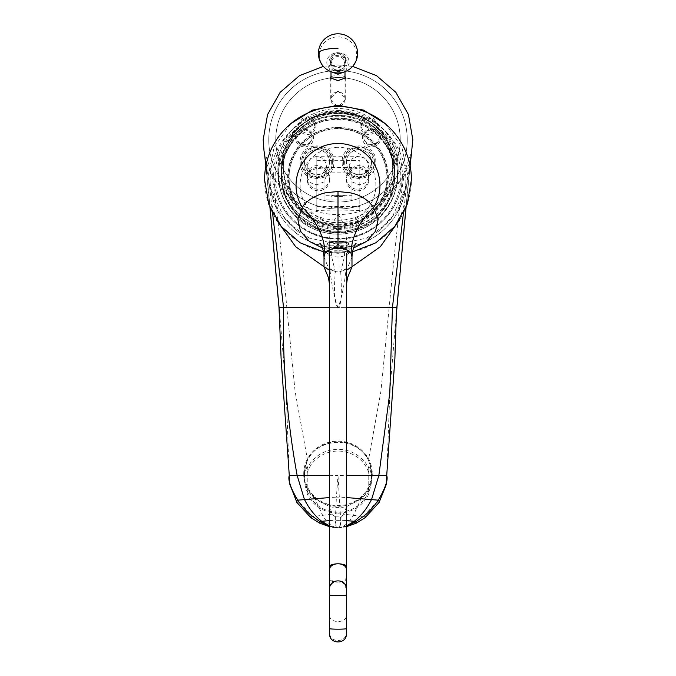 <?xml version="1.0" encoding="UTF-8"?>
<svg xmlns="http://www.w3.org/2000/svg" width="676" height="676" viewBox="0 0 676 676"><rect width="100%" height="100%" fill="white"/><g stroke="black" fill="none" stroke-linecap="round" stroke-linejoin="round"><path stroke-width="0.51" stroke-dasharray="3.38 2.54" d="M329.609 270.29L329.609 271.034M329.609 284.757L329.609 580.304A13.985 9.177 0 0 0 338 582.146A8.391 5.509 0 0 1 329.609 576.636L329.609 633.15A8.391 7.411 180 0 0 338 640.561A8.391 7.411 180 0 0 346.391 633.15L346.391 594.99M329.609 589.049L329.609 589.497C329.246 582.509 341.98 574.118 346.391 589.497L346.391 589.049A8.391 8.323 180 0 0 338 580.726A8.391 8.323 180 0 0 329.609 589.049M325.122 270.451L328.46 277.718M324.015 256.998L328.536 268.026L338 272.648L347.464 268.026L351.985 256.998M346.391 576.636A8.391 5.509 0 0 1 338 582.146A13.985 9.177 0 0 0 346.391 580.304L346.391 576.636L346.391 580.304M346.391 284.757L346.391 569.293M346.391 271.025L346.391 270.29M347.54 277.718L350.878 270.451M337.02 245.32L337.02 242.802A9.794 0.684 0 0 1 328.257 242.194L326.854 244.611A11.188 0.777 180 0 0 337.02 245.32L337.02 248.743C331.434 248.227 328.063 248.371 326.914 249.19L326.854 251.404L329.668 251.404A8.391 0.583 180 0 0 337.02 251.92L337.02 252.114A11.188 0.777 180 0 1 326.854 251.404M322.511 248.033L326.914 249.19M337.02 252.114L337.02 248.743L338.98 248.743L338.98 251.92A8.391 0.583 180 0 0 346.332 251.404L349.146 251.404A11.188 0.777 180 0 1 338.98 252.114M264.578 179.791A73.422 73.245 180 0 0 338 253.035A73.422 73.245 0 0 0 411.422 179.791M342.369 252.19L333.631 252.19A11.188 0.777 180 0 1 338 252.131A11.188 0.777 180 0 1 342.369 252.19L349.086 250.88L347.65 250.94L349.146 249.774L349.146 251.269L346.332 251.269A8.391 0.583 180 0 0 338.98 250.754L338.98 250.559A11.188 0.777 0 0 0 337.02 250.559L337.02 250.754A8.391 0.583 180 0 0 329.668 251.269L326.854 251.269A11.188 0.777 180 0 1 328.35 250.94L333.631 252.19M349.188 249.545L348.824 244.349A11.188 0.777 0 0 0 338.98 243.766L338.98 241.45A9.794 0.684 0 0 1 347.743 242.059L349.146 244.475A11.188 0.777 180 0 0 348.824 244.349C349.627 242.278 346.019 241.222 338 241.188C329.981 241.222 326.373 242.278 327.176 244.349A11.188 0.777 180 0 0 326.854 244.475L326.854 249.774L328.35 250.94M326.854 249.774L326.854 251.269M349.146 251.404L349.146 244.611A11.188 0.777 180 0 1 338.98 245.32L338.98 248.743C344.515 248.227 347.886 248.371 349.086 249.19L353.489 248.033M349.146 244.475L349.146 249.774M326.812 249.545L327.176 244.349A11.188 0.777 0 0 1 337.02 243.766L337.02 246.732C332.136 246.52 328.849 245.726 327.176 244.349M326.854 244.611L326.854 249.317M347.65 250.94A11.188 0.777 180 0 1 349.146 251.269M326.914 250.88A12.869 0.896 180 0 0 325.164 251.396A12.869 0.896 180 0 0 338 252.232A12.869 0.896 0 0 0 350.836 251.396A12.869 0.896 0 0 0 349.086 250.88M326.854 244.475L328.257 242.059L329.668 242.059L329.668 251.269M337.02 243.766L337.02 241.45A9.794 0.684 0 0 0 328.257 242.059M338 247.467A67.828 67.668 0 0 1 270.18 181.05A67.828 67.668 0 0 1 338 112.14A67.828 67.668 0 0 1 405.82 181.05A67.828 67.668 0 0 1 338 247.467M337.02 250.559L337.02 246.732L338.98 246.732L338.98 250.559M338 113.112A62.8 62.648 0 0 1 400.8 175.76A62.8 62.648 0 0 1 338 238.408A62.8 62.648 0 0 1 275.2 175.76A62.8 62.648 0 0 1 338 113.112M348.824 244.349C347.151 245.726 343.864 246.52 338.98 246.732L338.98 243.766M359.818 210.498A45.343 3.16 180 0 1 338 210.887A45.343 3.16 180 0 1 316.182 210.498L316.182 160.271A45.343 3.16 0 0 0 338 160.668A45.343 3.16 0 0 0 359.818 160.271L359.818 210.498L359.818 160.271M359.818 156.24L316.182 156.24L316.182 206.467L359.818 206.467M316.182 206.467L316.182 210.498M338 207.735A6.997 0.49 180 0 1 331.003 207.245A6.997 0.49 180 0 1 338 206.763A6.997 0.49 180 0 1 344.997 207.245A6.997 0.49 180 0 1 338 207.735M316.182 156.24L316.182 160.271M324.015 195.305L324.015 167.403L351.985 167.403L351.985 195.305L324.015 195.305L324.015 199.91A49.94 3.481 0 0 0 338 200.054A49.94 3.481 0 0 0 351.985 199.91L351.985 172.008A49.94 3.481 180 0 1 338 172.143A49.94 3.481 180 0 1 324.015 172.008L324.015 199.91M324.015 167.403L324.015 172.008M351.985 195.305L351.985 199.91M338 196.572A6.997 0.49 180 0 1 331.003 196.082A6.997 0.49 180 0 1 338 195.601A6.997 0.49 180 0 1 344.997 196.082A6.997 0.49 180 0 1 338 196.572M351.985 167.403L351.985 172.008M347.743 242.059L346.332 242.059L346.332 251.269M346.332 242.059A8.391 0.583 0 0 0 338.98 241.543L338.98 250.754M337.02 241.45L337.02 250.754M337.02 241.543A8.391 0.583 0 0 0 329.668 242.059M338 127.375A50.345 50.227 0 0 1 388.345 177.602A50.345 50.227 0 0 1 338 227.829A50.345 50.227 180 0 1 287.655 177.602A50.345 50.227 180 0 1 338 127.375M289.049 177.602A48.951 48.833 180 0 1 338 128.77A48.951 48.833 0 0 1 386.951 177.602A48.951 48.833 0 0 1 338 226.435A48.951 48.833 180 0 1 289.049 177.602L289.049 177.289A48.951 48.833 180 0 0 338 226.122A48.951 48.833 180 0 0 386.951 177.289A48.951 48.833 180 0 0 338 128.457A48.951 48.833 180 0 0 289.049 177.289M338 226.747A49.711 49.593 180 0 0 387.711 177.154A49.711 49.593 180 0 0 338 127.561A49.711 49.593 180 0 0 288.289 177.154A49.711 49.593 180 0 0 338 226.747M338 232.265A56.64 56.505 0 0 1 281.36 175.76A56.64 56.505 0 0 1 338 119.255A56.64 56.505 0 0 1 394.64 175.76A56.64 56.505 0 0 1 338 232.265A56.64 56.505 0 0 1 281.36 175.743A56.64 56.505 0 0 1 338 119.246A56.64 56.505 0 0 1 394.64 175.743A56.64 56.505 0 0 1 338 232.248M337.02 242.802L337.02 251.92M328.257 242.194L329.668 242.194L329.668 251.404M329.668 242.194A8.391 0.583 0 0 0 337.02 242.709M349.146 244.611L347.743 242.194A9.794 0.684 0 0 1 338.98 242.802L338.98 242.709A8.391 0.583 0 0 0 346.332 242.194L346.332 251.404M338.98 242.709L338.98 251.92M347.743 242.194L346.332 242.194M338.98 242.802L338.98 245.32M338 113.069A62.834 62.682 0 0 1 400.834 175.743A62.834 62.682 0 0 1 338 238.425A62.834 62.682 0 0 1 275.166 175.743A62.834 62.682 0 0 1 338 113.069M338 110.594A64.338 64.178 0 0 1 402.338 174.771A64.338 64.178 0 0 1 338 238.949A64.338 64.178 0 0 1 273.662 174.771A64.338 64.178 0 0 1 338 110.594M264.003 150.832L273.881 178.337L293.452 199.893L281.689 189.069L271.828 175.718C266.471 163.482 264.181 157.195 264.958 156.866L269.428 185.503L284.005 217.638L297.448 231.251L309.363 238.104L338 244.247L366.637 238.104L378.552 231.251L391.995 217.638L406.572 185.461L403.411 213.202M297.448 231.251L278.571 210.996L269.116 185.013L268.355 174.771L274.194 146.92L290.731 123.742M385.269 123.742L401.806 146.92L407.645 174.771L406.884 185.013L397.429 210.996L378.552 231.251M324.015 266.733L335.313 271.794C330.843 252.156 328.418 251.497 338 244.247C347.667 250.703 344.912 254.294 340.687 271.794A27.97 2.535 180 0 0 335.313 271.794C333.657 291.762 334.552 303.701 338 307.614L346.391 307.605M351.985 266.733L340.687 271.794C342.098 294.457 341.203 306.397 338 307.614L389.156 307.614L380.892 391.531L368.538 459.697L372.265 475.456C371.715 485.123 367.913 492.998 360.866 499.074L353.404 515.323C348.96 522.878 344.008 527.018 338.549 527.762L338.566 527.77C338.482 526.435 339.284 531.488 340.712 520.182L338.008 475.439L346.391 475.304M272.589 213.202L269.428 185.461M329.609 307.605L338 307.614C342.749 296.316 347.075 270.451 347.075 252.021C347.202 234.31 344.177 221.838 338 214.605C321.607 214.469 306.777 209.585 293.519 199.944L293.452 199.893M329.609 475.312L338.008 475.439L336.403 497.139A13.985 1.335 0 0 0 339.597 497.139L346.391 497.553M329.609 525.996L337.434 527.77C337.518 526.435 336.716 531.488 335.288 520.182A13.985 8.932 0 0 0 340.712 520.182L346.391 520.596M329.609 520.596L335.288 520.182L336.403 497.139L329.609 497.553M360.866 499.074L346.737 506.518A34.265 32.592 0 0 1 338 507.6A34.265 32.592 180 0 1 329.263 506.518L315.134 499.074L322.596 515.323C327.04 522.878 331.992 527.018 337.451 527.762L337.434 527.77M337.654 527.779L338.346 527.779M329.609 526.367L338.228 527.787M346.391 526.367L339.259 527.736C340.755 526.739 340.07 530.018 355.145 522.565A13.985 1.758 -116.2 0 0 356.218 523.224M346.391 525.996L338.566 527.77M372.265 475.456L386.723 475.439C387.483 481.996 384.002 491.055 376.27 502.598L363.257 516.523A13.985 1.58 -127.6 0 0 365.167 517.647M346.737 506.518L343.467 514.132L363.257 516.523L355.145 522.565M396.457 311.991L389.841 391.531L386.748 475.828M265.989 165.493L279.011 307.614L286.844 307.614L295.108 391.531L307.462 459.697C313.943 448.543 324.125 442.772 338 442.383C351.875 442.772 362.057 448.543 368.538 459.697M303.735 473.715A34.265 32.592 180 0 0 338 506.299A34.265 32.592 0 0 0 372.265 473.715A34.265 32.592 0 0 0 338 441.124A34.265 32.592 180 0 0 303.735 473.715L307.462 459.697M271.828 175.718C274.532 188.536 279.543 232.502 286.844 307.614L338 307.614C332.465 294.246 328.443 264.755 328.916 250.238C329.009 233.642 332.034 221.77 338 214.605C354.393 214.469 369.223 209.585 382.481 199.944L402.119 178.337L411.997 150.832M410.011 165.493L396.989 307.614L389.156 307.614C396.457 232.502 401.468 188.536 404.172 175.718L394.311 189.069L382.548 199.893M376.27 502.598A13.985 2.991 -147.7 0 0 379.109 502.437M406.572 185.461L410.036 163.955M410.433 161.319L411.008 157.483M409.487 163.068L404.172 175.718M352.618 66.409L338 64.964L323.381 66.409M338 209.011A69.231 69.231 0 0 0 407.231 139.788A69.231 69.231 0 0 0 338 70.558A69.231 69.231 0 0 0 268.769 139.788A69.231 69.231 0 0 0 338 209.011A69.231 69.231 0 0 0 407.231 139.788A69.231 69.231 0 0 0 338 70.558A69.231 69.231 0 0 0 268.769 139.788A69.231 69.231 0 0 0 338 209.011M264.992 157.483L265.567 161.319M331.003 76.608L338 74.664L344.997 76.608M338 91.023L330.31 98.992L338 106.952L345.69 98.992L338 91.023M338 77.546A62.234 62.234 0 0 0 275.766 139.788A62.234 62.234 0 0 0 338 202.023A62.234 62.234 0 0 0 400.234 139.788A62.234 62.234 0 0 0 338 77.546A62.234 62.234 0 0 1 400.234 139.788A62.234 62.234 0 0 1 338 202.023A62.234 62.234 0 0 1 275.766 139.788A62.234 62.234 0 0 1 338 77.546M360.029 125.795A8.737 8.737 0 0 1 368.766 117.058A8.737 8.737 0 0 1 377.512 125.795A8.737 8.737 0 0 1 368.766 134.541A8.737 8.737 0 0 1 360.029 125.795M315.971 125.795A8.737 8.737 0 0 0 307.234 117.058A8.737 8.737 0 0 0 298.488 125.795A8.737 8.737 0 0 0 307.234 134.541A8.737 8.737 0 0 0 315.971 125.795M375.763 162.164C376.811 140.507 341.126 140.532 342.2 162.164C341.143 183.813 376.828 183.796 375.763 162.164M333.8 162.164C334.873 140.532 299.189 140.507 300.237 162.164C299.172 183.796 334.857 183.813 333.8 162.164M361.423 125.795A7.343 7.343 0 0 1 368.766 118.452A7.343 7.343 0 0 1 376.11 125.795A7.343 7.343 0 0 1 368.766 133.138A7.343 7.343 0 0 1 361.423 125.795A7.343 7.343 0 0 0 368.766 133.138A7.343 7.343 0 0 0 376.11 125.795A7.343 7.343 0 0 0 368.766 118.452A7.343 7.343 0 0 0 361.423 125.795M314.577 125.795A7.343 7.343 0 0 0 307.234 118.452A7.343 7.343 0 0 0 299.89 125.795A7.343 7.343 0 0 0 307.234 133.138A7.343 7.343 0 0 0 314.577 125.795A7.343 7.343 0 0 1 307.234 133.138A7.343 7.343 0 0 1 299.89 125.795A7.343 7.343 0 0 1 307.234 118.452A7.343 7.343 0 0 1 314.577 125.795M374.36 162.164C375.307 142.306 342.639 142.323 343.594 162.164C342.656 182.013 375.315 182.005 374.36 162.164A15.387 15.387 0 0 1 358.981 177.543A15.387 15.387 0 0 1 343.594 162.164A15.387 15.387 0 0 1 358.981 146.776A15.387 15.387 0 0 1 374.36 162.164M344.642 162.164A14.331 14.331 0 0 0 358.981 176.495A14.331 14.331 0 0 0 373.313 162.164A14.331 14.331 0 0 0 358.981 147.824A14.331 14.331 0 0 0 344.642 162.164M352.872 173.174A12.591 12.591 0 0 1 346.391 162.164A12.591 12.591 0 0 0 358.981 174.746A12.591 12.591 0 0 0 371.563 162.164A12.591 12.591 0 0 0 358.981 149.573A12.591 12.591 0 0 0 346.391 162.164A12.591 12.591 0 0 1 358.981 149.573A12.591 12.591 0 0 1 365.082 173.174L358.981 174.746L352.872 173.174L349.188 165.62L352.213 158.725L358.981 156.122L365.75 158.725L368.766 165.62L365.082 173.174M368.766 165.62L368.766 175.245A9.794 9.641 0 0 0 358.981 165.603A9.794 9.641 180 0 0 351.993 168.493L349.188 175.042L352.145 181.945L358.981 184.742C364.288 184.413 367.516 181.7 368.665 176.597A11.188 11.162 0 0 1 357.579 189.255A11.188 11.162 180 0 1 346.391 178.092L346.391 179.647A11.188 11.162 180 0 0 357.579 190.809A11.188 11.162 180 0 0 368.766 179.647A11.188 11.162 180 0 0 357.579 168.493A11.188 11.162 180 0 0 346.391 179.647M351.757 168.561A11.188 11.162 180 0 0 346.391 178.092M368.766 175.245A9.794 9.641 0 0 1 368.665 176.613L368.665 176.597C367.33 170.673 363.637 167.479 357.579 167.04L351.993 168.493M338 220.249A54.688 54.553 180 0 0 392.688 165.696A54.688 54.553 180 0 0 338 111.151A54.688 54.553 0 0 0 283.312 165.696A54.688 54.553 0 0 0 338 220.249M371.563 128.727A9.092 9.067 180 0 0 362.471 137.794A9.092 9.067 180 0 0 371.563 146.861A9.092 9.067 180 0 0 380.656 137.794A9.092 9.067 180 0 0 371.563 128.727M318.421 168.493A11.188 11.162 0 0 1 329.609 179.647A11.188 11.162 0 0 1 318.421 190.809A11.188 11.162 0 0 1 307.234 179.647A11.188 11.162 0 0 1 318.421 168.493M304.437 128.727A9.092 9.067 0 0 1 313.529 137.794A9.092 9.067 0 0 1 304.437 146.861A9.092 9.067 0 0 1 295.344 137.794A9.092 9.067 0 0 1 304.437 128.727M338 224.804A56.784 56.64 180 0 0 394.784 168.155A56.784 56.64 180 0 0 338 111.515A56.784 56.64 0 0 0 281.216 168.155A56.784 56.64 0 0 0 338 224.804M281.216 168.544A56.784 56.64 0 0 0 338 225.192A56.784 56.64 180 0 0 394.784 168.544A56.784 56.64 180 0 0 338 111.903A56.784 56.64 0 0 0 281.216 168.544L281.216 168.155M338 228.539A60.139 59.995 180 0 0 398.139 168.544A60.139 59.995 180 0 0 338 108.557A60.139 59.995 0 0 0 277.861 168.544A60.139 59.995 0 0 0 338 228.539M277.861 172.819A60.139 59.995 0 0 0 338 232.814A60.139 59.995 180 0 0 398.139 172.819A60.139 59.995 180 0 0 338 112.824A60.139 59.995 0 0 0 277.861 172.819L277.861 168.544M338 229.468A56.784 56.64 180 0 0 394.784 172.819A56.784 56.64 180 0 0 338 116.179A56.784 56.64 0 0 0 281.216 172.819A56.784 56.64 0 0 0 338 229.468M338 118.013A56.784 56.64 0 0 1 394.784 174.661A56.784 56.64 0 0 1 338 231.302A56.784 56.64 0 0 1 281.216 174.661A56.784 56.64 0 0 1 338 118.013M338 234.209A59.581 59.437 180 0 0 397.581 174.771A59.581 59.437 180 0 0 338 115.334A59.581 59.437 180 0 0 278.419 174.771A59.581 59.437 180 0 0 338 234.209M338 115.478A59.437 59.294 180 0 0 278.563 174.771A59.437 59.294 180 0 0 338 234.065A59.437 59.294 180 0 0 397.437 174.771A59.437 59.294 180 0 0 338 115.478M338 118.376A56.64 56.505 180 0 0 281.36 174.881A56.64 56.505 180 0 0 338 231.386A56.64 56.505 180 0 0 394.64 174.881A56.64 56.505 180 0 0 338 118.376M371.563 130.02A7.689 7.673 180 0 0 363.874 137.701A7.689 7.673 180 0 0 371.563 145.374A7.689 7.673 0 0 0 379.261 137.701A7.689 7.673 0 0 0 371.563 130.02M363.874 136.915A7.689 7.673 180 0 1 371.563 129.243A7.689 7.673 0 0 1 379.261 136.915A7.689 7.673 0 0 1 371.563 144.588A7.689 7.673 180 0 1 363.874 136.915L363.874 137.701M324.007 168.493L324.243 168.561A11.188 11.162 0 0 1 318.421 189.255A11.188 11.162 180 0 1 307.335 176.597C308.67 170.673 312.363 167.479 318.421 167.04L324.007 168.493A9.794 9.641 0 0 0 317.019 165.603A9.794 9.641 180 0 0 307.335 176.613L307.335 176.613C308.484 181.7 311.712 184.413 317.019 184.742L323.855 181.945L326.812 175.042L324.243 168.561M317.019 174.746L323.128 173.174L326.812 165.62L323.787 158.725L317.019 156.122L310.25 158.725L307.234 165.62L310.918 173.174L317.019 174.746M323.128 173.174A12.591 12.591 0 0 0 317.019 149.573A12.591 12.591 0 0 0 310.918 173.174M329.609 162.164A12.591 12.591 0 0 0 317.019 149.573A12.591 12.591 0 0 0 304.437 162.164A12.591 12.591 0 0 0 317.019 174.746A12.591 12.591 0 0 0 329.609 162.164M331.358 162.164A14.331 14.331 0 0 1 317.019 176.495A14.331 14.331 0 0 1 302.687 162.164A14.331 14.331 0 0 1 317.019 147.824A14.331 14.331 0 0 1 331.358 162.164M332.406 162.164A15.387 15.387 0 0 0 317.019 146.776A15.387 15.387 0 0 0 301.64 162.164C300.685 182.005 333.344 182.013 332.406 162.164A15.387 15.387 0 0 1 317.019 177.543A15.387 15.387 0 0 1 301.64 162.164C300.693 142.306 333.361 142.323 332.406 162.164M296.739 137.701A7.689 7.673 180 0 1 304.437 130.02A7.689 7.673 0 0 1 312.126 137.701A7.689 7.673 0 0 1 304.437 145.374A7.689 7.673 180 0 1 296.739 137.701L296.739 136.915A7.689 7.673 180 0 0 304.437 144.588A7.689 7.673 0 0 0 312.126 136.915A7.689 7.673 0 0 0 304.437 129.243A7.689 7.673 180 0 0 296.739 136.915M289.252 475.794L286.159 391.531L279.543 311.991M315.134 499.074C308.121 493.066 304.327 485.191 303.735 475.456L289.277 475.439C288.517 482.005 291.998 491.055 299.73 502.598L312.743 516.523L320.855 522.565C336.116 530.068 335.178 526.714 336.741 527.736L337.73 527.787M296.891 502.437A13.985 2.991 147.7 0 0 299.73 502.598M310.833 517.647A13.985 1.58 127.6 0 0 312.743 516.523L332.533 514.132L329.263 506.518M319.782 523.224A13.985 1.758 116.2 0 0 320.855 522.565M337.451 527.762C337.654 527.077 335.304 530.33 334.916 516.853L341.084 516.853C340.704 530.33 338.346 527.077 338.549 527.762M343.467 514.132L341.777 516.751A44.058 41.895 180 0 1 334.223 516.751L332.533 514.132M334.916 516.853L334.223 516.751M341.777 516.751L341.084 516.853M303.735 475.456L303.735 474.932M338 441.791A33.563 31.924 180 0 1 371.563 473.715A33.563 31.924 180 0 1 338 505.64A33.563 31.924 180 0 1 304.437 473.715A33.563 31.924 180 0 1 338 441.791M338 513.16A33.563 31.924 0 0 0 368.766 493.995L368.766 490.59A32.169 30.589 180 0 1 338 512.256A32.169 30.589 180 0 1 307.234 490.59L307.234 493.995A33.563 31.924 0 0 0 338 513.16M368.766 491.832L368.766 466.313A33.563 31.924 180 0 1 371.563 479.073A33.563 31.924 180 0 1 368.766 491.832L368.766 493.995M368.766 466.313L368.766 468.476A33.563 31.924 0 0 0 338 449.312A33.563 31.924 0 0 0 307.234 468.476L307.234 472.744A32.169 30.589 180 0 1 338 451.069A32.169 30.589 180 0 1 368.766 472.744L368.766 468.476M307.234 466.313L307.234 491.832A33.563 31.924 180 0 1 304.437 479.073A33.563 31.924 180 0 1 307.234 466.313L307.234 468.476M307.234 491.832L307.234 493.995M368.766 490.59L368.766 472.744M307.234 472.744L307.234 490.59M344.997 98.992C345.377 89.654 330.623 89.654 331.003 98.992C330.623 108.321 345.377 108.321 344.997 98.992L344.997 79.075M331.003 98.992L331.003 79.075M331.003 71.825L331.003 60.096A6.997 6.752 0 0 0 338 66.848A6.997 6.752 0 0 0 344.997 60.096A6.997 6.752 0 0 0 338 53.336A6.997 6.752 0 0 0 331.003 60.096M344.997 71.825L344.997 60.096M330.31 60.096A7.689 7.428 180 0 0 338 67.524A7.689 7.428 180 0 0 345.69 60.096A7.689 7.428 0 0 0 338 52.66A7.689 7.428 0 0 0 330.31 60.096L330.31 62.792A7.689 7.428 0 0 1 338 55.364A7.689 7.428 0 0 1 345.69 62.792A7.689 7.428 180 0 1 338 70.219A7.689 7.428 180 0 1 330.31 62.792M345.69 60.096L345.69 62.792M347.092 62.792A9.092 8.78 180 0 1 338 71.572A9.092 8.78 180 0 1 328.908 62.792A9.092 8.78 0 0 1 338 54.012A9.092 8.78 0 0 1 347.092 62.792M329.609 616.039A8.391 5.509 180 0 0 338 621.54A8.391 5.509 180 0 0 346.391 616.039M338 248.751L338 272.648M338 252.232L338 256.914M338 147.309A37.873 37.78 180 0 0 300.127 185.089A37.873 37.78 180 0 0 338 222.869A37.873 37.78 0 0 0 375.873 185.089A37.873 37.78 0 0 0 338 147.309M281.36 174.881L281.36 175.946A56.64 56.505 180 0 1 338 119.441A56.64 56.505 0 0 1 394.64 175.946A56.64 56.505 0 0 1 338 232.443A56.64 56.505 180 0 1 281.36 175.946C280.582 206.18 307.741 233.288 338 232.51C368.251 233.288 395.418 206.18 394.64 175.946L394.64 174.881M399.406 220.106L404.527 203.451M276.594 220.106L271.473 203.451M405.963 207.633L409.926 165.079M338 222.607A54.688 54.553 180 0 0 392.688 168.062A54.688 54.553 180 0 0 338 113.509A54.688 54.553 180 0 0 283.312 168.062A54.688 54.553 180 0 0 338 222.607M338 224.102A56.083 55.947 180 0 0 394.083 168.155A56.083 55.947 180 0 0 338 112.208A56.083 55.947 180 0 0 281.917 168.155A56.083 55.947 180 0 0 338 224.102M270.037 207.633L266.074 165.079M265.964 163.955L265.913 163.465M319.325 54.9A18.675 18.041 0 0 1 338 36.859A18.675 18.041 0 0 1 356.675 54.9A18.675 18.041 180 0 1 338 72.94A18.675 18.041 180 0 1 319.325 54.9A19.579 5.07 0 0 1 318.421 53.379M320.052 243.563C321.852 245.954 327.843 247.636 338 248.591C348.03 247.678 354.021 245.996 355.948 243.563M323.55 251.886L338 253.323L352.45 251.886M325.164 251.396A17.593 17.593 0 0 0 350.836 251.396M270.18 181.033C269.927 216.827 302.147 248.624 338 247.729C373.853 248.624 406.073 216.827 405.82 181.033M331.003 196.082L331.003 207.245M344.997 196.082L344.997 207.245M273.662 174.771C272.774 209.129 303.608 239.997 338 239.11C372.366 239.997 403.226 209.154 402.338 174.771M366.637 238.104L386.3 224.187L391.995 217.638M406.572 185.503L406.479 186.339M338.27 527.787L346.391 526.722M372.265 473.715L372.265 474.932M396.313 313.503L395.823 318.151M406.884 185.013L409.893 164.91M266.107 164.91L269.116 185.013M330.31 98.992L330.31 77.884M345.69 98.992L345.69 77.884M349.188 165.62L349.188 175.042M368.766 178.092L368.766 179.647M283.312 165.696L283.312 168.062C284.114 146.506 293.899 130.392 312.692 119.703C320.627 115.604 329.06 113.543 338 113.509C346.94 113.543 355.373 115.604 363.308 119.703C382.101 130.392 391.886 146.506 392.688 168.062L392.688 165.696M398.139 172.819L398.139 168.544M394.784 174.661L394.784 172.819M281.216 174.661L281.216 172.819M379.261 136.915L379.261 137.701M329.609 179.647L329.609 178.092M326.812 175.042L326.812 165.62M307.234 179.647L307.234 178.092M307.234 175.245L307.234 165.62M312.126 137.701L312.126 136.915M309.363 238.104L289.7 224.187L284.005 217.638M269.428 185.503L269.521 186.339M329.609 526.722L336.741 527.736M279.687 313.503L280.177 318.151M265.879 166.042L269.935 207.38M273.256 243.402L276.104 274.955M269.91 206.712L269.977 207.481M371.563 473.715L371.563 479.073M304.437 473.715L304.437 479.073M336.682 527.736L337.772 527.787M410.121 166.042L406.065 207.38M402.744 243.402L399.896 274.955M406.022 207.481L406.09 206.712M344.997 63.333C345.495 70.034 332.862 74.292 331.003 63.333C332.862 52.373 345.495 56.632 344.997 63.333M345.368 71.521L349.188 63.333C349.855 49.289 326.145 49.289 326.812 63.333L330.632 71.521"/><path stroke-width="1.01" d="M329.609 270.29L329.609 284.976L328.46 277.718L324.015 266.868L329.609 270.29L329.609 565.626A13.985 9.177 0 0 1 338 563.792A8.391 5.509 0 0 1 346.391 569.293L346.391 589.497M329.609 589.497L329.609 565.626M329.609 633.15L329.609 589.049M329.609 580.304L329.609 576.636M329.609 569.293L329.609 569.293A8.391 5.509 0 0 1 338 563.792A13.985 9.177 0 0 1 346.391 565.626L346.391 633.15M355.948 243.563C356.818 242.98 352.855 244.577 351.985 256.998L351.148 253.492C348.681 250.179 344.295 248.438 338 248.261C331.705 248.438 327.319 250.179 324.852 253.492L324.015 256.998L324.015 266.868M346.391 589.049L346.391 594.99A8.391 0.583 0 0 1 338 595.573A8.391 0.583 0 0 1 329.609 594.99M351.985 256.998L351.985 266.868L347.54 277.718L346.391 284.976L346.391 270.29L346.391 565.626M351.985 266.868L346.391 270.29M353.489 248.033L366.612 241.4L375.501 231.251L378.18 219.244L373.583 207.532C368.099 199.69 360.147 194.756 349.72 192.728L338 191.536L326.998 192.584C320.204 193.37 305.459 199.995 302.417 207.532A69.932 50.463 -150.5 0 1 324.852 253.492M322.511 248.033L309.388 241.4L300.499 231.251L297.82 219.235L302.417 207.532A41.954 41.853 180 0 1 338 143.498A41.954 41.853 0 0 1 373.583 207.532A69.932 50.463 -29.5 0 0 351.148 253.492M352.45 251.886L375.848 242.802L394.818 226.367L407.155 204.515L411.422 179.791A73.422 73.245 0 0 0 338 106.546A73.422 73.245 180 0 0 264.578 179.791L268.845 204.515L281.182 226.367L300.152 242.802L323.55 251.886M290.731 123.742L312.625 110.07L338 105.295L363.375 110.07L385.269 123.742M329.609 307.605L283.574 307.614L272.589 213.202M346.391 475.304L378.856 475.439L371.631 499.285C367.186 508.251 361.44 515.568 354.368 521.247L346.391 525.996M269.91 206.712L279.002 307.614L283.574 307.614C282.416 363.553 286.937 419.5 297.144 475.439L329.609 475.312M346.391 307.605L392.426 307.614L389.798 392.857L378.856 475.439L386.723 475.439C388.252 479.757 385.447 487.996 378.315 500.164C373.38 507.127 368.792 512.239 364.558 515.509L356.26 521.475L346.391 526.367M329.609 497.553L297.685 500.164C290.553 488.004 287.748 479.757 289.277 475.439L297.144 475.439L304.369 499.285C308.814 508.251 314.56 515.568 321.632 521.247L329.609 525.996M346.391 497.553L378.315 500.164A13.985 2.991 -147.7 0 1 379.109 502.437L365.167 517.647A13.985 1.58 -127.6 0 0 364.558 515.509M365.167 517.647L356.218 523.224A13.985 1.758 -116.2 0 0 356.26 521.475L346.391 520.596M403.411 213.202L392.426 307.614L396.989 307.614L396.313 313.503M386.723 475.439L394.885 358.576L396.457 311.991L406.09 206.712M410.087 163.465L410.467 160.947M409.893 164.91L411.304 155.455L409.487 163.068M410.121 166.042L412.825 139.788L408.448 114.582L395.84 92.325L376.481 75.619L352.618 66.409M323.381 66.409L299.519 75.619L280.16 92.325L267.552 114.582L263.175 139.788L264.003 150.832L266.107 164.91M344.997 76.608L345.69 77.884L338 80.596L330.31 77.884L331.003 76.608M279.687 313.503L279.002 307.614L281.106 358.441L289.277 475.439M310.833 517.647A13.985 1.58 127.6 0 1 311.442 515.509C307.2 512.239 302.62 507.127 297.685 500.164A13.985 2.991 147.7 0 0 296.891 502.437L310.833 517.647L319.782 523.224L329.609 526.722M311.442 515.509L319.74 521.475A13.985 1.758 116.2 0 0 319.782 523.224M329.609 520.596L319.74 521.475L329.609 526.367M265.567 161.319L265.989 165.493M410.433 161.319L410.011 165.493M331.003 79.075L331.003 71.825M344.997 79.075L344.997 71.825M329.609 628.604A8.391 0.583 0 0 0 338 629.187A8.391 0.583 0 0 0 346.391 628.604M338 191.536L338 248.261M351.985 266.733L380.301 246.757L399.406 220.106M324.015 266.733L295.699 246.757L276.594 220.106M396.93 307.614L405.963 207.633M409.926 165.079L410.036 163.955M279.07 307.614L270.037 207.633M266.074 165.079L265.964 163.955M318.421 53.379A19.579 19.579 0 0 0 338 72.957A19.579 19.579 0 0 0 357.579 53.379A19.579 19.579 0 0 0 338 33.8A19.579 19.579 0 0 0 318.421 53.379A19.579 5.07 0 0 1 338 48.309M329.609 284.976L329.609 253.661M329.609 633.809C329.094 644.634 346.906 644.634 346.391 633.809M346.391 589.007C346.906 578.183 329.094 578.183 329.609 589.007M346.391 284.976L346.391 253.669M324.015 256.998C323.12 244.467 319.156 242.98 320.052 243.563M356.218 523.224L346.391 526.722M379.109 502.437L386.148 484.836L386.748 475.828M289.252 475.794L289.717 484.024L296.891 502.437M264.688 155.438L265.879 166.042M269.935 207.38L273.256 243.402M406.065 207.38L402.744 243.402M345.368 71.521L338 74.216L330.632 71.521"/></g></svg>
